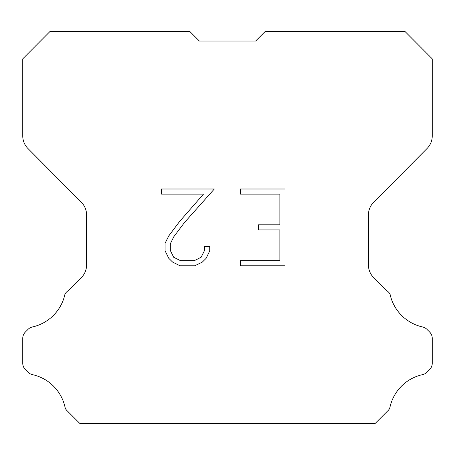 <?xml version="1.0" encoding="UTF-8"?>
<svg xmlns="http://www.w3.org/2000/svg" width="455" height="455" viewBox="0 0 455 455"><rect width="100%" height="100%" fill="white"/><g stroke="black" fill="none" stroke-linecap="round" stroke-linejoin="round"><path stroke-width="0.68" d="M279.87 260.652L279.87 229.94L258.377 229.94L258.377 224.821L279.87 224.821L279.87 194.114L240.433 194.114L240.433 188.996L284.989 188.996L284.989 265.771L240.433 265.771L240.433 260.652L279.87 260.652M209.721 246.303L209.721 250.904L206.075 258.4L202.276 262.125L194.78 265.771L180.032 265.771L172.587 262.069L168.788 258.321L165.091 250.824L165.091 243.226L168.788 235.883L179.634 221.443L203.476 194.114L161.542 194.114L161.542 188.996L214.322 188.996L184.434 222.575L173.787 236.759L170.335 243.766L170.335 250.506L173.685 257.257L180.481 260.652L194.376 260.652L201.127 257.246L204.523 250.506L204.523 246.303L209.721 246.303M199.358 41.018L189.991 31.651L49.828 31.651L22.75 58.854L22.75 135.937A17.802 17.802 0 0 0 27.92 148.484L81.4 202.338A17.802 17.802 0 0 1 86.569 214.879L86.569 265.003A17.802 17.802 0 0 1 81.354 277.59L68.352 290.597A8.901 8.901 0 0 0 64.877 294.499A42.73 42.73 0 0 1 32.396 326.974A8.901 8.901 0 0 0 28.028 329.369L25.355 332.042A8.901 8.901 0 0 0 22.75 338.332L22.75 363.249A8.901 8.901 0 0 0 25.355 369.545L28.278 372.463A8.901 8.901 0 0 0 32.612 374.675A42.73 42.73 0 0 1 65.219 408.089A8.577 8.577 0 0 0 66.447 410.074L79.722 423.349L375.278 423.349L388.553 410.074A8.577 8.577 0 0 0 389.781 408.089A42.73 42.73 0 0 1 422.388 374.675A8.901 8.901 0 0 0 426.722 372.463L429.645 369.545A8.901 8.901 0 0 0 432.25 363.249L432.25 338.332A8.901 8.901 0 0 0 429.645 332.042L426.972 329.369A8.901 8.901 0 0 0 422.604 326.974A42.73 42.73 0 0 1 390.123 294.499A8.901 8.901 0 0 0 386.648 290.597L373.646 277.59A17.802 17.802 0 0 1 368.431 265.003L368.431 214.879A17.802 17.802 0 0 1 373.601 202.338L427.08 148.484A17.802 17.802 0 0 0 432.25 135.937L432.25 58.854L405.172 31.651L265.009 31.651L255.642 41.018L199.358 41.018L255.642 41.018"/></g></svg>
